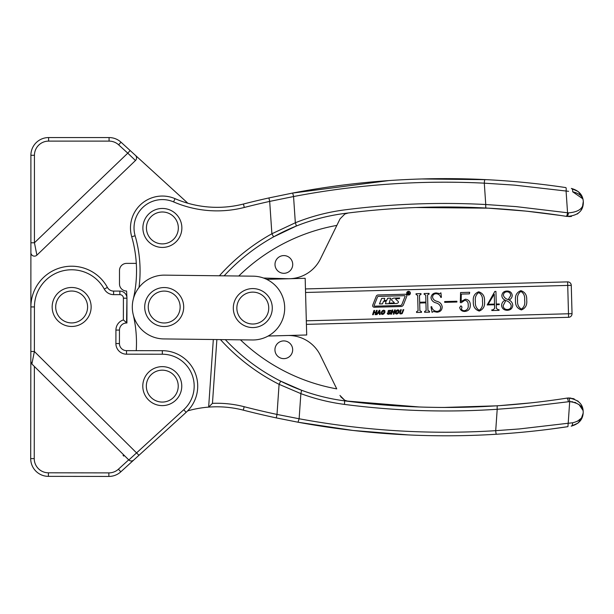 <?xml version="1.0" encoding="UTF-8"?>
<svg xmlns="http://www.w3.org/2000/svg" width="614" height="614" viewBox="0 0 614 614"><rect width="100%" height="100%" fill="white"/><g stroke="black" fill="none" stroke-linecap="round" stroke-linejoin="round"><path stroke-width="0.92" d="M133.714 460.07A3.546 3.546 0 0 1 128.833 459.97A3.546 3.546 0 0 0 133.714 460.07C132.056 461.306 130.437 461.275 128.833 459.97L183.755 409.707A31.897 31.897 0 0 0 162.319 354.224L126.522 354.186A10.63 10.63 0 0 1 115.9 343.533L115.923 330.071A10.63 10.63 0 0 1 123.376 319.932L126.914 322.995L126.921 316.241A7.092 7.092 0 0 0 126.937 315.834L126.944 298.189L126.561 322.995A7.092 7.092 0 0 0 119.461 330.071L119.446 343.541A7.092 7.092 0 0 0 126.53 350.64L162.326 350.686A35.443 35.443 0 0 1 186.142 412.332L120.82 471.813A17.722 17.722 0 0 1 108.862 476.433L48.399 476.357A17.722 17.722 0 0 1 30.7 458.612L30.838 351.507L30.823 361.469L31.874 363.987L128.833 459.97L31.874 363.987L34.376 351.507L138.964 455.289M126.937 297.782L126.584 291.028A7.092 7.092 0 0 1 119.492 283.937L119.492 270.475A7.092 7.092 0 0 1 126.584 263.383L136.3 263.383M132.378 309.195A31.897 31.897 0 0 1 133.169 299.655A31.897 31.897 0 0 0 132.378 309.195A31.897 31.897 0 0 1 133.169 299.655A124.043 124.043 0 0 0 131.718 236.743A31.897 31.897 0 0 1 175.005 198.652A106.322 106.322 0 0 0 243.428 204.025A106.322 106.322 0 0 1 187.761 203.211A35.443 35.443 0 0 0 186.272 201.768L121.027 142.202L130.16 150.545L127.773 153.162L118.632 144.82A14.176 14.176 0 0 0 109.077 141.113L48.613 141.113A14.176 14.176 0 0 0 34.438 155.288L34.438 242.776L36.894 255.155A3.546 3.546 0 0 1 30.892 252.6L30.838 347.885M36.894 255.155L135.471 160.507L127.773 153.162L34.438 242.776L30.892 242.776L30.892 252.6L30.892 155.288A17.722 17.722 0 0 1 48.613 137.567L109.077 137.567A17.722 17.722 0 0 1 121.027 142.202A17.722 17.722 0 0 0 109.077 137.567L109.077 141.113M135.471 160.507A3.546 3.546 0 0 0 135.41 155.334A3.546 3.546 0 0 1 135.471 160.507M123.744 456.079A10.645 10.645 0 0 1 123.061 455.396L123.744 456.079M30.838 351.507L30.892 306.923A40.754 40.754 0 0 1 107.396 287.398A7.092 7.092 0 0 0 113.605 291.082L119.868 291.09A7.092 7.092 0 0 1 126.944 298.189L123.406 298.181A3.546 3.546 0 0 0 119.86 294.636L113.598 294.628A10.63 10.63 0 0 1 104.288 289.102A37.216 37.216 0 0 0 34.438 306.931L34.376 351.507L30.838 351.507M138.442 455.765L186.142 412.332A35.443 35.443 0 0 0 187.631 410.889A106.322 106.322 0 0 1 208.645 407.113L213.319 339.511M34.361 366.451L34.246 458.62A14.176 14.176 0 0 0 48.406 472.811L108.87 472.887L108.862 476.433A17.722 17.722 0 0 0 120.82 471.813A17.722 17.722 0 0 1 108.862 476.433A17.722 17.722 0 0 0 120.82 471.813L118.433 469.196L128.702 459.84M30.823 361.469A3.546 3.546 0 0 0 31.874 363.987A3.546 3.546 0 0 1 30.823 361.469M296.171 226.098A3.546 0.46 -111.9 0 0 295.334 222.775L271.887 233.765L295.334 222.775C311.144 216.404 327.554 212.106 344.561 209.896C391.617 203.84 438.68 202.052 485.751 204.523L515.99 206.603L568.457 212.874C578.81 212.022 583.76 208.223 583.3 201.476C583.676 210.679 578.234 215.667 566.968 216.443L566.215 216.328C539.852 212.214 513.127 209.451 486.035 208.031C438.949 205.59 391.862 207.386 344.776 213.426C327.983 215.606 311.782 219.827 296.171 226.098L273.606 236.858A198.468 198.468 0 0 0 224.133 275.839A198.468 198.468 0 0 1 344.776 213.426A786.787 786.787 0 0 1 348.299 212.981L344.853 214.025L340.064 218.853L336.848 225.407L340.064 218.853M568.556 191.315L514.532 185.129L484.3 183.164C420.168 180.025 356.588 184.492 293.553 196.541L269.684 201.4A811.601 811.601 0 0 0 244.303 207.455A109.868 109.868 0 0 1 173.601 201.906A28.351 28.351 0 0 0 135.126 235.768A127.589 127.589 0 0 1 139.002 287.475M275.018 265.048A8.857 8.857 0 0 0 284.459 273.284A8.857 8.857 0 0 0 292.701 263.843A8.857 8.857 0 0 0 283.261 255.608A8.857 8.857 0 0 0 275.018 265.048M388.854 180.585L292.41 193.095C356.036 180.969 420.214 176.464 484.945 179.587C512.253 180.93 539.207 183.594 565.809 187.585L565.709 187.569M525.622 182.596L525.208 182.55M486.534 179.672L421.856 178.966M292.41 193.095L268.917 197.938L292.41 193.095A3.546 0.476 -100.8 0 1 293.553 196.541L295.334 222.775M416.008 207.524L488.36 208.161L525.3 211.055M527.441 211.277L560.551 215.468M565.809 187.585A3.546 0.783 -81.5 0 1 566.077 191.031L567.559 212.766A3.546 0.783 -81.2 0 1 566.215 216.328L566.968 216.443A3.546 0.929 -81.1 0 0 568.457 212.874M582.325 197.194L578.327 191.622L571.35 188.429C578.872 190.54 582.855 194.891 583.3 201.476L582.671 205.444M568.71 216.604L571.457 216.427M577.344 214.01L579.8 211.799M581.113 210.057L582.625 206.872M583.1 204.999L583.3 201.476C583.047 196.603 579.501 193.379 572.685 191.806L582.648 198.675M240.465 339.834A187.838 187.838 0 0 0 336.748 388.877L320.378 355.376A35.443 35.443 0 0 0 287.582 335.505L268.164 336.027L306.701 334.991L305.173 278.303L266.645 279.339A31.897 31.897 0 0 0 263.544 278.042L287.613 278.725A35.443 35.443 0 0 0 320.439 258.893L336.848 225.407A187.838 187.838 0 0 0 238.769 276.008M572.685 191.806A3.546 1.857 -81.1 0 0 571.35 188.429M136.247 262.554A124.043 124.043 0 0 0 131.718 236.743A31.897 31.897 0 0 1 175.005 198.652A106.322 106.322 0 0 0 243.428 204.025A815.146 815.146 0 0 1 268.917 197.938A815.146 815.146 0 0 0 243.428 204.025A106.322 106.322 0 0 1 212.636 207.24M344.853 214.025L348.299 212.981A786.787 786.787 0 0 0 344.776 213.426L344.853 214.025M274.965 349.159A8.857 8.857 0 0 0 283.192 358.614A8.857 8.857 0 0 0 292.648 350.387A8.857 8.857 0 0 0 284.42 340.931A8.857 8.857 0 0 0 274.965 349.159M216.872 339.55L212.459 403.344A109.868 109.868 0 0 1 244.18 406.714A811.601 811.601 0 0 0 277.006 414.427L299.125 418.763C364.255 430.805 429.792 434.773 495.713 430.675L519.352 428.948L568.196 423.253L569.692 401.602L572.877 401.848M419.339 406.99L344.661 400.865A198.468 198.468 0 0 1 225.338 339.649A198.468 198.468 0 0 0 280.69 381.164L301.62 390.281C315.527 395.408 329.871 398.931 344.661 400.865C395.6 407.473 446.531 409.108 497.455 405.77C520.925 404.227 544.058 401.686 566.852 398.133L568.457 397.979C578.718 399.584 583.615 404.634 583.17 413.122C583.653 406.859 579.163 403.022 569.692 401.602L520.833 407.458L497.202 409.277C446.301 412.639 395.393 411.019 344.477 404.403C329.495 402.439 314.959 398.847 300.868 393.628L279.086 384.326A202.014 202.014 0 0 1 220.472 339.596M582.502 407.757L581.473 405.363M578.273 401.402L577.582 400.85M574.274 398.977L572.547 398.417M571.158 398.133L568.602 397.972M133.161 314.376A124.043 124.043 0 0 1 136.247 350.648M301.581 390.258L280.636 381.133M489.22 434.658L499.389 434.06M550.167 429.14L567.628 426.699C544.257 430.23 520.519 432.747 496.419 434.251C429.785 438.335 363.649 434.328 298.013 422.217L276.269 417.896A815.146 815.146 0 0 1 243.297 410.144A106.322 106.322 0 0 0 208.645 407.113L210.095 405.662M276.208 417.881L276.269 417.896A815.146 815.146 0 0 1 243.297 410.144A106.322 106.322 0 0 0 208.645 407.113A106.322 106.322 0 0 1 243.297 410.144A106.322 106.322 0 0 0 208.645 407.113L212.459 403.344M299.125 418.771L298.013 422.217L353.15 430.475L408.525 434.927M571.197 426.154A3.546 1.857 -98.8 0 0 572.54 422.785L568.188 423.292L572.54 422.785C579.363 421.219 582.901 417.996 583.17 413.122C582.717 419.707 578.726 424.051 571.197 426.154L578.02 423.107L582.041 417.766M582.195 417.382L583.024 414.381M496.427 405.839L444.137 407.443M568.372 401.709A3.546 0.959 -98.8 0 0 566.852 398.133L562.056 398.862M548.77 400.727L547.565 400.888M530.933 402.868L499.811 405.616M574.658 402.293L575.901 402.746M579.017 404.549L582.901 410.259M583.17 413.122L581.665 417.52M580.944 418.487L577.413 421.296M299.125 418.763L300.868 393.643M568.196 423.253L567.927 426.653M569.692 401.602L569.692 401.587C569.554 399.384 569.147 398.179 568.457 397.979L567.704 398.033M300.868 393.628L301.62 390.281M276.269 417.896L277.006 414.427L279.086 384.326L280.69 381.164A198.468 198.468 0 0 0 344.661 400.865A198.468 198.468 0 0 1 280.69 381.164A198.468 198.468 0 0 0 344.661 400.865A786.787 786.787 0 0 0 348.184 401.318L344.738 400.274L340.732 396.782M348.184 401.318A786.787 786.787 0 0 1 344.661 400.865L344.738 400.274L339.949 395.439M162.28 366.635A19.494 19.494 0 0 1 181.767 386.122A19.494 19.494 0 0 1 162.28 405.616A19.494 19.494 0 0 1 142.786 386.122A19.494 19.494 0 0 1 162.28 366.635A19.494 19.494 0 0 0 142.786 386.122A19.494 19.494 0 0 0 162.28 405.616M162.38 208.453A19.494 19.494 0 0 1 181.867 227.94A19.494 19.494 0 0 1 162.38 247.434A19.494 19.494 0 0 1 142.885 227.94A19.494 19.494 0 0 1 162.38 208.453A19.494 19.494 0 0 0 142.885 227.94A19.494 19.494 0 0 0 162.38 247.434M71.646 287.482A19.494 19.494 0 0 1 91.141 306.977A19.494 19.494 0 0 1 71.646 326.471A19.494 19.494 0 0 1 52.159 306.977A19.494 19.494 0 0 1 71.646 287.482A19.494 19.494 0 0 0 52.159 306.977A19.494 19.494 0 0 0 71.646 326.471M406.683 293.239A1.857 1.857 0 0 0 408.586 295.042A1.857 1.857 0 0 0 410.39 293.139A1.857 1.857 0 0 0 408.487 291.335A1.857 1.857 0 0 0 406.683 293.239M410.129 293.147A1.589 1.589 0 0 0 408.494 291.596A1.589 1.589 0 0 0 406.952 293.231A1.589 1.589 0 0 0 408.579 294.774A1.589 1.589 0 0 0 410.129 293.147M398.409 302.05A1.059 1.059 0 0 0 398.049 301.274L395.677 299.225L395.846 298.757L399.3 298.665L399.714 297.951L394.249 298.105A3.707 3.707 0 0 0 392.016 298.926A1.059 1.059 0 0 0 391.993 300.553L394.234 302.495L394.073 302.963L389.138 303.093L390.742 298.158L387.718 298.243L386.651 300.453L384.211 300.515L384.702 298.32L381.678 298.404L379.429 303.945L382.453 303.869L383.443 301.428L386.122 301.19L385.469 303.784L396.107 303.5A3.707 3.707 0 0 0 397.887 302.986A1.059 1.059 0 0 0 398.409 302.05M405.063 296.409A0.53 0.53 0 0 0 404.557 295.687L378.431 296.385A1.059 1.059 0 0 0 377.472 297.061L374.164 305.442A0.53 0.53 0 0 0 374.67 306.163L400.451 305.473A1.589 1.589 0 0 0 401.886 304.467L405.063 296.409M406.836 295.779A1.589 1.589 0 0 0 405.202 294.236L378.124 294.966A2.118 2.118 0 0 0 376.213 296.309L372.759 305.066A1.589 1.589 0 0 0 374.279 307.238L401.011 306.516A2.648 2.648 0 0 0 403.398 304.843L406.729 296.409A1.589 1.589 0 0 0 406.836 295.779M407.926 292.157L408.586 292.141L409.331 294.137L408.556 293.147L408.502 294.16L407.98 294.175L407.926 292.157M396.575 314.084L395.485 313.601L395.408 311.989L396.514 310.346L397.933 309.786L399.062 310.277L399.154 311.881L398.033 313.531L396.575 314.084M388.301 312.065L387.987 311.229L388.601 310.392L390.849 310.377L390.934 311.26L389.637 310.6L388.731 311.144L390.404 312.388L389.852 313.915L388.485 314.33L387.373 313.907L387.365 312.91L388.086 312.887L388.04 313.524L388.685 313.754L389.736 313.163L388.301 312.065M377.894 313.332L377.004 314.591L376.282 314.606L379.275 310.293L379.882 310.277L380.173 314.498L379.444 314.522L379.337 313.293L377.894 313.332M520.895 290.66C525.085 292.057 527.019 295.196 526.697 300.085C527.28 304.974 525.523 308.251 521.416 309.924C517.149 308.512 515.184 305.335 515.499 300.384C514.962 295.503 516.758 292.256 520.895 290.66M499.251 304.628L496.289 304.705L496.388 308.328L498.069 309.717L499.059 309.686L499.075 310.346L491.829 310.538L491.806 309.878L493.019 309.847L494.631 308.374L494.531 304.751L487.171 304.951L494.83 291.443L495.928 291.412L496.273 304.045L499.236 303.968L499.251 304.628M461.314 294.083L461.129 301.497L465.381 299.187C468.582 299.594 470.217 301.482 470.286 304.843C470.454 308.811 468.643 311.014 464.844 311.444C462.02 311.459 460.3 310.154 459.671 307.537L460.953 305.818L462.004 307.031L461.398 308.957C461.989 310.277 463.102 310.845 464.737 310.669C467.4 309.955 468.551 308.09 468.206 305.089C468.352 302.403 467.239 300.783 464.859 300.238L461.291 302.702L460.323 302.618L460.569 292.54L469.687 292.295L469.388 293.868L461.314 294.083M437.03 311.413C439.57 311.129 440.775 309.671 440.637 307.023C439.962 304.966 438.503 303.608 436.27 302.963C433.238 302.257 431.488 300.507 431.005 297.706C431.404 294.689 433.146 293.093 436.224 292.932L439.816 293.615L440.906 292.809L441.42 297.26L440.875 297.498C440.069 295.111 438.473 293.853 436.07 293.722C433.768 293.845 432.601 295.088 432.563 297.445C433.231 299.54 434.773 300.852 437.199 301.39C440.115 302.249 441.781 304.114 442.203 306.985C441.973 310.239 440.23 311.973 436.976 312.196L433.453 311.505L432.049 312.326L430.99 306.846L431.642 306.609C432.31 309.579 434.106 311.183 437.03 311.413M428.603 294.183L427.551 295.073L427.966 310.531L429.547 311.352L429.57 312.135L424.619 312.265L424.604 311.482L426.139 310.592L425.932 302.848L419.684 303.017L419.892 310.761L421.48 311.567L421.496 312.349L416.553 312.488L416.53 311.705L418.065 310.791L417.65 295.342L416.069 294.52L416.046 293.738L420.997 293.607L421.012 294.382L419.477 295.296L419.661 302.241L425.909 302.073L425.725 295.127L424.136 294.298L424.12 293.523L429.063 293.385L429.086 294.167L428.603 294.183M456.9 301.236L456.916 302.019L444.682 302.349L444.659 301.566L456.9 301.236M478.713 291.788C482.903 293.193 484.837 296.332 484.515 301.221C485.098 306.11 483.341 309.387 479.235 311.06C474.967 309.648 473.003 306.47 473.317 301.52C472.78 296.639 474.576 293.392 478.713 291.788M512.245 295.403C512.084 297.529 511.017 299.064 509.044 300.008C511.247 301.09 512.49 302.817 512.767 305.196C512.437 308.428 510.618 310.131 507.302 310.3C504.125 310.262 502.214 308.735 501.577 305.718C501.646 303.186 502.835 301.32 505.13 300.116C503.15 299.264 502.045 297.79 501.83 295.687C502.175 292.678 503.91 291.128 507.026 291.028C510.034 291.036 511.769 292.494 512.245 295.403M373.335 314.683L372.591 314.706L373.926 310.484L374.67 310.461L374.126 312.188L375.875 312.142L376.428 310.415L377.173 310.392L375.837 314.621L375.093 314.637L375.691 312.726L373.941 312.772L373.335 314.683M382.368 314.468L381.279 313.977L381.21 312.365L382.307 310.722L383.727 310.17L384.863 310.653L384.955 312.265L383.834 313.907L382.368 314.468M391.502 314.199L390.757 314.214L392.093 309.993L392.837 309.97L392.292 311.705L394.042 311.659L394.595 309.924L395.339 309.909L394.004 314.13L393.259 314.153L393.866 312.234L392.108 312.28L391.502 314.199M399.691 313.616L400.543 309.763L401.295 309.748L400.359 312.687L400.98 313.424L402.116 312.641L403.045 309.702L403.789 309.679L402.201 313.562L400.804 313.992L399.691 313.616M305.465 288.933L567.628 281.88L567.727 285.426L305.557 292.479M306.317 320.815L568.487 313.769L567.727 285.426L571.266 285.326A3.546 3.546 0 0 0 567.628 281.88A3.546 3.546 0 0 1 571.266 285.326L572.033 313.67A3.546 3.546 0 0 1 568.587 317.308L306.417 324.361M482.435 301.274C482.88 297.276 481.652 294.375 478.736 292.571C475.942 294.597 474.829 297.56 475.405 301.466C475.006 305.442 476.272 308.382 479.212 310.277C482.021 308.251 483.095 305.25 482.435 301.274M494.247 294.206L488.138 304.268L494.516 304.091L494.247 294.206M505.806 300.538L503.135 305.672C503.411 308.159 504.815 309.441 507.333 309.525C509.858 309.41 511.147 308.09 511.209 305.565C510.418 302.971 508.615 301.29 505.806 300.538M508.269 299.594L510.679 295.564C510.556 293.185 509.344 291.934 507.041 291.811C504.777 291.896 503.557 293.07 503.38 295.319C504.163 297.56 505.79 298.987 508.269 299.594M524.617 300.139C525.062 296.148 523.834 293.246 520.918 291.435C518.124 293.461 517.011 296.432 517.587 300.33C517.188 304.314 518.454 307.246 521.393 309.141C524.202 307.115 525.277 304.114 524.617 300.139M379.337 312.718L379.291 311.191L378.27 312.749L379.337 312.718M384.211 311.068L382.714 311.106L381.931 313.57L383.428 313.531L384.211 311.068M398.409 310.684L396.913 310.722L396.13 313.186L397.626 313.148L398.409 310.684M408.394 292.218L408.571 293.078L408.394 292.218M284.689 308.451A31.897 31.897 0 0 1 252.423 339.972L163.823 338.928A31.897 31.897 0 0 1 132.302 306.662A31.897 31.897 0 0 1 164.575 275.141L253.168 276.177A31.897 31.897 0 0 1 284.689 308.451M252.799 288.58A19.494 19.494 0 0 1 272.286 308.074A19.494 19.494 0 0 1 252.799 327.569A19.494 19.494 0 0 1 233.305 308.074A19.494 19.494 0 0 1 252.799 288.58A19.494 19.494 0 0 0 233.305 308.074A19.494 19.494 0 0 0 252.799 327.569M164.199 287.544A19.494 19.494 0 0 1 183.693 307.038A19.494 19.494 0 0 1 164.199 326.525A19.494 19.494 0 0 1 144.704 307.038A19.494 19.494 0 0 1 164.199 287.544A19.494 19.494 0 0 0 144.704 307.038A19.494 19.494 0 0 0 164.199 326.525M34.438 155.288L30.892 155.288A17.722 17.722 0 0 1 48.613 137.567L48.613 141.113M118.632 144.82L121.027 142.202M183.755 409.707L186.142 412.332M48.406 472.811L48.399 476.357A17.722 17.722 0 0 1 30.7 458.612L34.246 458.62M123.376 319.932L123.406 298.181M162.319 354.224L162.326 350.686A35.443 35.443 0 0 1 197.716 386.168M115.9 343.533L119.446 343.541A7.092 7.092 0 0 0 126.53 350.64L126.522 354.186M126.561 322.642L126.561 322.995A7.092 7.092 0 0 0 119.461 330.071L115.923 330.071M119.86 294.636L119.868 291.09A7.092 7.092 0 0 1 126.944 298.189M34.438 306.931L30.892 306.923A40.754 40.754 0 0 1 107.396 287.398A7.092 7.092 0 0 0 113.605 291.082L113.598 294.628M108.87 472.887A14.176 14.176 0 0 0 118.433 469.196M107.396 287.398L104.288 289.102M486.035 208.031A3.546 0.468 -87 0 1 485.751 204.523L484.3 183.164A3.546 0.468 -87.2 0 1 484.945 179.587M219.398 275.786A202.014 202.014 0 0 1 271.887 233.765L273.606 236.858A198.468 198.468 0 0 1 344.776 213.426M271.887 233.765L269.684 201.4L268.917 197.938M244.303 207.455L243.428 204.025M173.601 201.906L175.005 198.652M131.718 236.743L135.126 235.768M496.419 434.251A3.546 0.484 86.5 0 1 495.713 430.675L497.202 409.277A3.546 0.484 -93.7 0 1 497.455 405.77M344.477 404.403L344.661 400.865M244.18 406.714L243.297 410.144M162.28 402.07A15.949 15.949 0 0 0 178.229 386.122A15.949 15.949 0 0 0 162.28 370.173A15.949 15.949 0 0 0 146.332 386.122A15.949 15.949 0 0 0 162.28 402.07M162.38 243.888A15.949 15.949 0 0 0 178.329 227.94A15.949 15.949 0 0 0 162.38 211.991A15.949 15.949 0 0 0 146.431 227.94A15.949 15.949 0 0 0 162.38 243.888M71.646 322.926A15.949 15.949 0 0 0 87.595 306.977A15.949 15.949 0 0 0 71.646 291.028A15.949 15.949 0 0 0 55.697 306.977A15.949 15.949 0 0 0 71.646 322.926M572.033 313.67L568.487 313.769L568.587 317.308M252.799 324.023A15.949 15.949 0 0 0 268.748 308.074A15.949 15.949 0 0 0 252.799 292.126A15.949 15.949 0 0 0 236.851 308.074A15.949 15.949 0 0 0 252.799 324.023M164.199 322.987A15.949 15.949 0 0 0 180.148 307.038A15.949 15.949 0 0 0 164.199 291.09A15.949 15.949 0 0 0 148.25 307.038A15.949 15.949 0 0 0 164.199 322.987"/></g></svg>
